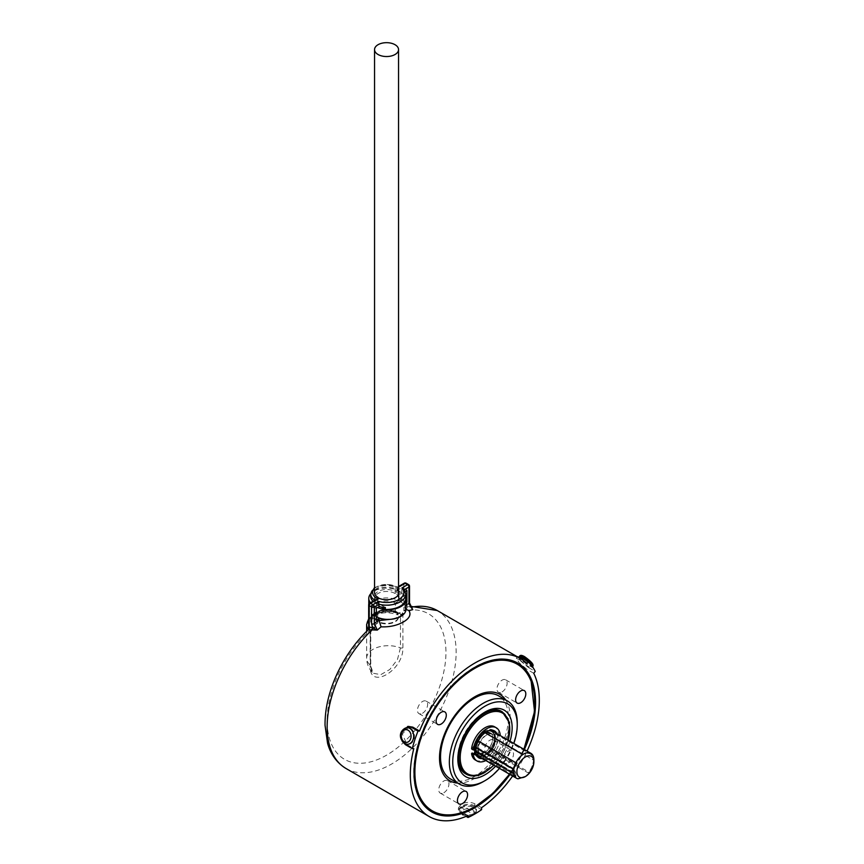 <?xml version="1.0" encoding="UTF-8"?>
<svg xmlns="http://www.w3.org/2000/svg" width="864" height="864" viewBox="0 0 864 864"><rect width="100%" height="100%" fill="white"/><g stroke="black" fill="none" stroke-linecap="round" stroke-linejoin="round"><path stroke-width="0.65" stroke-dasharray="4.32 3.24" d="M410.54 728.287A8.402 6.448 87.8 0 1 414.31 738.018A8.402 6.448 87.8 0 1 407.678 744.336M407.311 744.282A8.402 6.448 87.8 0 1 405.518 743.623A8.402 6.448 87.8 0 1 401.62 734.756A8.402 6.448 87.8 0 1 407.03 727.639M515.884 777.827L515.884 776.531A13.446 7.765 -60 0 1 514.372 773.323L513.68 773.723L514.922 770.785L476.226 748.451L475.546 750.06A13.446 7.765 -60 0 1 475.546 747.706L476.226 748.451M477.738 754.758A13.446 7.765 -60 0 1 477.598 754.672A13.446 7.765 -60 0 1 474.865 747.317L475.891 749.12A11.999 6.934 -60 0 1 484.315 733.234A11.999 6.934 -60 0 1 492.804 738.137A11.999 6.934 -60 0 1 484.315 752.836A11.999 6.934 -60 0 1 476.831 751.972L478.418 755.147A13.446 7.765 -60 0 1 478.267 755.071A13.446 7.765 -60 0 1 477.187 754.196L477.187 755.32A2.398 1.382 120 0 0 477.187 755.492A14.407 8.316 -60 0 1 474.984 751.378L475.675 750.978A13.446 7.765 120 0 0 477.187 754.196L515.884 776.531M478.667 756.41A2.398 1.382 120 0 0 478.807 756.335A14.407 8.316 -60 0 1 477.792 755.903A14.407 8.316 120 0 0 490.622 749.974L497.07 753.7A14.407 8.316 120 0 1 485.816 760.201L518.065 778.82M478.418 755.147L477.187 751.378L477.479 755.654M477.187 755.482A14.407 8.316 120 0 0 477.49 755.708A14.407 8.316 -60 0 1 477.187 755.492A2.398 1.382 120 0 0 477.684 756.421A2.398 1.382 120 0 0 477.835 756.486M493.754 730.544A15.606 9.007 120 0 0 493.085 730.08A15.606 9.007 120 0 0 485.287 730.858A15.606 9.007 120 0 0 478.667 737.219A15.844 9.148 -60 0 1 483.948 732.64L484.088 732.229A15.844 9.148 -60 0 1 491.584 731.689L530.28 754.034A15.844 9.148 -60 0 0 522.796 754.574A15.844 9.148 -60 0 1 530.28 754.034A15.844 9.148 -60 0 1 533.509 760.093L494.813 737.759A15.844 9.148 -60 0 1 489.542 750.6A15.844 9.148 120 0 0 494.813 737.759A15.844 9.148 120 0 0 491.584 731.689A15.844 9.148 120 0 0 484.088 732.229A14.407 8.316 120 0 0 477.187 740.383L477.187 741.668A13.446 7.765 120 0 0 475.675 746.626L475.297 747.209L474.574 746.345A0.961 0.551 120 0 0 474.412 746.237L475.816 747.047M474.574 746.345L474.984 747.025A14.407 8.316 120 0 0 474.898 747.695A14.407 8.316 -60 0 1 474.984 747.025A14.407 8.316 -60 0 1 477.187 740.383L478.278 741.01L477.479 739.822A2.398 1.382 -60 0 1 477.706 738.709A15.606 9.007 120 0 0 474.746 745.924L474.412 746.237M485.795 733.212L493.279 732.661L491.584 731.689A15.844 9.148 -60 0 1 494.813 737.759L533.509 760.093A15.844 9.148 -60 0 1 528.239 772.945L529.319 772.319A14.407 8.316 120 0 0 533.876 759.888M515.884 764.014L515.884 762.728L515.884 764.014L477.187 741.668L515.884 764.014A13.446 7.765 -60 0 0 514.372 768.971A13.446 7.765 -60 0 1 515.884 764.014M474.984 747.025L513.799 769.5L475.06 747.122L513.799 769.5L514.372 768.971L475.675 746.626A13.446 7.765 -60 0 1 477.187 741.668L477.187 740.383A14.407 8.316 -60 0 1 484.088 732.229L485.028 732.769L484.088 732.229A14.407 8.316 -60 0 1 484.996 731.668A14.407 8.316 -60 0 1 492.199 730.955A14.407 8.316 -60 0 1 494.402 742.489A14.407 8.316 -60 0 1 484.996 755.179A14.407 8.316 -60 0 1 484.088 755.654A14.407 8.316 -60 0 1 483.332 755.989A14.407 8.316 -60 0 1 480.546 756.572L479.866 756.184A14.407 8.316 -60 0 0 484.315 754.79A14.407 8.316 -60 0 0 493.722 742.1A14.407 8.316 -60 0 0 491.519 730.555A14.407 8.316 -60 0 0 484.315 731.268A14.407 8.316 -60 0 0 474.908 743.969A14.407 8.316 -60 0 0 477.112 755.503A14.407 8.316 -60 0 0 478.127 755.946L479.282 757.069M533.833 760.936A14.407 8.316 -60 0 1 529.319 772.319L525.388 776.552M485.816 760.201L495.99 754.326L528.239 772.945A15.844 9.148 -60 0 0 533.509 760.093A15.844 9.148 -60 0 0 530.28 754.034L493.279 732.672L496.508 738.731L491.238 751.583L528.239 772.945L529.319 772.319L490.914 750.146A14.407 8.316 120 0 0 492.491 731.117M491.238 751.583L495.99 754.326L497.07 753.7M490.914 750.146L489.834 750.773A15.844 9.148 -60 0 1 484.391 755.827L484.088 755.654A15.844 9.148 -60 0 0 489.542 750.6L490.622 749.974M376.142 599.432L375.343 600.545A15.844 9.148 180 0 1 374.792 600.21M496.897 733.666A15.606 9.007 -60 0 1 486.691 757.145A15.606 9.007 -60 0 1 482.49 758.614M481.086 757.804A15.606 9.007 120 0 0 485.287 756.335A15.606 9.007 120 0 0 495.493 732.856M478.667 737.219L480.071 738.029M403.931 588.946L404.222 592.099A19.202 11.092 180 0 1 405.713 595.739L396.727 590.544L396.727 592.51L395.377 593.298A12.485 7.204 180 0 1 399.028 598.385A12.485 7.204 180 0 1 391.327 605.048A12.485 7.204 180 0 1 377.719 603.482L378.054 597.791M378.054 603.288A11.999 6.934 0 0 0 391.144 604.789A11.999 6.934 0 0 0 398.552 598.385A11.999 6.934 0 0 0 395.032 593.492A11.999 6.934 0 0 0 381.953 591.991A11.999 6.934 0 0 0 374.544 598.385A11.999 6.934 0 0 0 378.054 603.288M395.377 593.298L395.032 587.606A11.999 6.934 0 0 0 381.953 586.105A11.999 6.934 0 0 0 374.544 592.51M443.837 792.752A7.204 4.158 120 0 0 448.546 786.413A7.204 4.158 120 0 0 447.433 780.635A7.204 4.158 120 0 0 443.837 780.991A7.204 4.158 120 0 0 439.128 787.342A7.204 4.158 120 0 0 440.24 793.109A7.204 4.158 120 0 0 443.837 792.752M422.528 713.243A7.204 4.158 120 0 0 427.237 706.892A7.204 4.158 120 0 0 426.136 701.125A7.204 4.158 120 0 0 422.528 701.482A7.204 4.158 120 0 0 417.83 707.832A7.204 4.158 120 0 0 418.932 713.599A7.204 4.158 120 0 0 422.528 713.243M508.41 762.826A7.204 4.158 120 0 0 513.119 756.486A7.204 4.158 120 0 0 512.017 750.708A7.204 4.158 120 0 0 508.41 751.064A7.204 4.158 120 0 0 503.712 757.415A7.204 4.158 120 0 0 504.814 763.182A7.204 4.158 120 0 0 508.41 762.826M489.748 752.047A7.204 4.158 120 0 0 494.446 745.697A7.204 4.158 120 0 0 493.344 739.93A7.204 4.158 120 0 0 489.748 740.286A7.204 4.158 120 0 0 485.039 746.636A7.204 4.158 120 0 0 486.14 752.404A7.204 4.158 120 0 0 489.748 752.047M502.049 691.934A7.204 4.158 120 0 0 506.747 685.595A7.204 4.158 120 0 0 505.645 679.817A7.204 4.158 120 0 0 502.049 680.173A7.204 4.158 120 0 0 497.34 686.524A7.204 4.158 120 0 0 498.442 692.291A7.204 4.158 120 0 0 502.049 691.934M474.282 746.183A0.961 0.551 120 0 0 473.202 746.712L474.898 747.695M530.636 664.902L531.738 666.457L520.052 659.718L518.962 658.163L530.636 664.902A8.402 1.771 -141.2 0 0 524.88 659.718M520.052 659.718A8.402 1.771 -141.2 0 0 528.314 666.533A8.402 1.771 -141.2 0 0 531.911 667.548A8.402 1.771 -141.2 0 0 531.738 666.457M474.952 812.808A8.402 4.849 0 0 0 476.41 810.367A8.402 4.849 0 0 0 473.958 806.63A8.402 4.849 0 0 0 463.277 806.058L474.952 812.808L472.77 814.061L461.084 807.322L463.277 806.058M461.084 807.322A8.402 4.849 0 0 0 459.637 810.367A8.402 4.849 0 0 0 462.078 813.488A8.402 4.849 0 0 0 472.77 814.061M481.594 809.665L474.811 805.745C470.286 803.736 465.761 803.876 461.236 806.155L458.417 809.86L461.225 813.575L466.074 816.383M514.048 769.478L514.372 768.971L475.675 746.626L475.103 747.155L514.048 769.478M471.917 748.969L473.202 746.712M485.838 760.547A19.202 11.092 120 0 0 486.691 760.082A19.202 11.092 120 0 0 500.245 735.599M475.394 760.05A19.202 11.092 120 0 0 484.996 759.1A19.202 11.092 120 0 0 497.534 742.187A19.202 11.092 120 0 0 494.597 726.797M484.132 712.584A36.007 20.79 120 0 0 483.3 713.048L483.3 713.048A36.007 20.79 120 0 0 457.834 757.145A36.007 20.79 120 0 0 457.844 758.095M465.296 773.626A36.007 20.79 120 0 0 483.3 771.844A36.007 20.79 120 0 0 506.822 740.113A36.007 20.79 120 0 0 501.304 711.266M483.3 713.048L484.996 712.066L483.3 713.048M450.468 778.928A48.006 27.713 120 0 0 474.466 776.552A48.006 27.713 120 0 0 508.421 717.746A48.006 27.713 120 0 0 498.474 695.768M505.667 699.926A49.928 28.825 -60 0 1 510.116 717.163A49.928 28.825 -60 0 1 457.661 783.076M431.676 811.868A85.936 49.615 -60 0 1 431.503 811.771A85.936 49.615 -60 0 1 418.327 742.91A85.936 49.615 -60 0 1 474.466 667.181A85.936 49.615 -60 0 1 517.439 662.926A85.936 49.615 -60 0 1 517.612 663.023M524.027 749.336A85.936 49.615 -60 0 1 509.63 774.274M524.372 749.531A85.936 49.615 -60 0 1 509.965 774.479M415.357 786.359A85.568 49.399 -60 0 1 474.466 667.483A85.568 49.399 -60 0 1 487.361 661.64M481.594 807.689L474.811 803.768C470.286 801.77 465.761 801.9 461.236 804.179L458.417 807.894L461.225 811.609L461.225 813.575M468.018 815.53L461.225 811.609M409.471 726.3L402.332 734.022L407.02 744.649L413.813 748.57M489.532 730.458A14.407 8.316 120 0 0 485.287 731.83A14.407 8.316 120 0 0 484.391 732.402L483.948 732.64M368.669 624.089A19.688 11.362 0 0 0 371.606 628.96L374.069 627.545A15.844 9.148 180 0 1 370.699 621.907A15.844 9.148 180 0 1 379.609 613.688A15.844 9.148 180 0 1 396.306 614.704L398.768 613.289A1.922 1.112 -120 0 0 399.73 613.375A1.922 1.112 -120 0 0 400.129 612.5C401.803 611.712 402.721 612.22 402.894 614.034A1.922 1.112 180 0 1 400.453 614.164L400.453 647.881L397.494 659.426L389.891 669.427L380.786 674.644L373.27 673.261L370.418 665.215L370.418 631.508A21.6 12.474 180 0 1 368.453 629.467M400.129 612.5L397.753 613.872L397.753 613.084A1.922 1.112 120 0 0 397.354 612.209A1.922 1.112 120 0 0 396.392 612.306A13.921 8.035 0 0 0 376.704 612.306A13.921 8.035 0 0 0 376.704 623.668L377.719 623.084A12.485 7.204 180 0 1 374.069 617.987A12.485 7.204 180 0 1 381.769 611.334A12.485 7.204 180 0 1 395.377 612.889L396.392 612.306M393.217 619.013L400.129 616.032A19.202 11.092 0 0 0 405.745 608.191A19.202 11.092 0 0 0 405.67 607.187A17.766 10.26 0 0 0 400.799 601.916L399.103 600.934L395.377 603.094L395.377 612.889M376.358 619.952L371.272 617.004L373.982 615.438A17.766 10.26 0 0 1 368.788 608.191A17.766 10.26 0 0 1 379.75 598.709A17.766 10.26 0 0 1 399.103 600.934L401.825 599.368L406.004 601.787M370.699 596.43A15.844 9.148 180 0 1 380.484 587.974A15.844 9.148 180 0 1 397.753 589.961L401.825 587.606L401.825 599.368M397.753 589.961L397.656 587.66A13.921 8.035 0 0 0 396.392 586.829A13.921 8.035 0 0 0 374.544 588.438M371.272 617.004L371.272 605.254L375.343 602.899L375.343 600.545L369.23 604.076A1.922 1.112 0 0 0 368.669 604.854M395.377 603.094A12.485 7.204 0 0 0 381.769 601.528A12.485 7.204 0 0 0 374.069 608.191A12.485 7.204 0 0 0 377.719 613.289L373.982 615.438L373.982 605.642A17.766 10.26 0 0 1 370.451 602.726M377.719 613.289L377.719 623.084M376.704 623.668A1.922 1.112 120 0 0 375.343 626.022A15.844 9.148 180 0 1 370.699 619.553A15.844 9.148 180 0 1 380.484 611.107A15.844 9.148 180 0 1 397.753 613.084M374.954 627.685L372.568 629.057A1.922 1.112 -120 0 1 371.606 628.96L370.418 631.508A1.922 1.112 180 0 1 370.753 632.135A1.922 1.112 180 0 1 370.192 632.912L372.967 628.182L375.343 626.81L374.069 627.545L375.343 626.022M396.727 590.544L395.377 591.332L395.032 587.606M384.804 619.229A19.202 11.092 0 0 0 400.129 616.032L405.745 609.422L404.222 605.221A96.012 55.436 -60 0 1 406.004 604.606M406.004 602.834L404.222 603.86L404.222 605.221M404.222 603.86A19.202 11.092 180 0 1 405.67 607.187A17.766 10.26 0 0 1 406.004 609.174M375.343 602.899A15.844 9.148 180 0 1 373.054 601.214M377.719 603.482L376.358 604.271L376.358 602.305L377.719 601.528L377.719 597.607M515.894 777.827A2.398 1.382 -60 0 1 515.884 777.665L477.187 755.32M478.127 755.946L479.099 756.508A2.398 1.382 -60 0 1 478.969 756.572M478.31 756.508L479.866 756.184M484.391 755.827L479.671 756.983M474.984 751.378L475.546 750.06A13.446 7.765 -60 0 0 477.187 754.196M479.725 738.45L478.03 737.478A2.398 1.382 120 0 0 477.187 739.66L477.187 740.383M483.656 732.467L483.656 732.467A15.844 9.148 -60 0 0 478.03 737.478M480.838 756.745L483.948 756.086M405.745 598.385A19.202 11.092 0 0 0 405.713 597.694L396.727 592.51M405.713 595.739L405.713 597.694M526.964 663.617L516.294 658.249L519.275 662.882L526.964 669.352L528.444 667.516L535.226 671.436M533.747 673.272L526.964 669.352M512.644 776.023A91.217 52.661 120 0 0 527.051 751.075M477.187 751.378L515.884 773.723L515.884 777.665M515.884 773.723L514.922 770.785M476.831 751.972L475.891 749.12M475.589 748.192L476.269 748.58M474.865 747.317L475.546 747.706M474.898 754.736L472.176 752.965M405.302 591.484L404.222 592.099M409.514 602.942A1.922 1.112 0 0 0 408.953 602.154L409.882 606.074L406.577 605.588L403.855 610.967L408.38 606.679L410.378 606.29M398.552 590.533A12.485 7.204 0 0 0 395.377 587.412M523.843 749.228A85.568 49.399 -60 0 1 509.447 774.166M517.244 722.844A48.006 27.713 -60 0 1 483.3 781.639M499.424 768.388A45.608 26.33 120 0 0 513.832 743.44M495.59 766.174A38.405 22.172 120 0 0 509.998 741.226M477.479 740.556A14.407 8.316 120 0 0 475.276 747.198M405.475 744.703L407.02 744.649M402.246 741.334L400.885 733.417M516.294 658.249L517.774 656.413L520.754 661.046L528.444 667.516M474.811 803.768L474.811 805.745M520.106 657.018A8.402 1.771 -141.2 0 0 518.821 657.018A8.402 1.771 -141.2 0 0 518.962 658.163M405.745 608.191L405.745 609.422L404.266 606.042M369.004 629.402L368.669 628.657M410.918 607.252A1.922 1.253 -56.2 0 1 410.573 607.122L409.882 606.074A1.922 1.188 -63.6 0 0 410.389 607.014L410.389 607.014A1.922 1.188 -63.6 0 0 410.81 607.09M479.11 739.519L477.706 738.709M409.514 586.235A1.922 1.112 0 0 0 408.953 585.457L406.577 584.086L406.577 605.588A1.922 1.555 -105.9 0 0 408.38 606.679L410.918 607.068M376.358 604.271L381.24 607.079M385.344 607.489L376.358 602.305M373.982 615.438L375.678 616.421A17.766 10.26 0 0 0 376.358 616.788M371.272 605.254L376.358 608.191M406.912 590.544L401.825 587.606M378.054 601.333A11.999 6.934 180 0 1 374.544 596.43A11.999 6.934 180 0 1 381.953 590.026A11.999 6.934 180 0 1 395.032 591.527M397.753 613.872L396.306 614.704L397.753 613.872M474.746 753.44A15.606 9.007 120 0 0 477.49 757.102A15.606 9.007 120 0 0 478.224 757.458M370.699 594.076A15.844 9.148 180 0 1 380.484 585.63A15.844 9.148 180 0 1 397.753 587.606L398.552 587.153M375.678 616.421L375.678 606.625A17.766 10.26 0 0 0 377.492 607.532M405.745 597.629A17.766 10.26 0 0 0 400.799 592.121L399.103 591.138A17.766 10.26 0 0 0 370.71 593.741M375.678 606.625L373.982 605.642M368.669 621.68A19.688 11.362 0 0 1 398.768 613.289L400.043 613.256L397.343 614.758M368.669 618.754L374.209 614.293L382.32 611.669L393.8 611.604L399.881 613.213L400.453 614.164A21.6 12.474 180 0 0 378.173 613.418A21.6 12.474 180 0 0 366.638 624.456M370.192 632.912L370.192 666.63C369.533 690.174 403.607 670.464 402.894 647.752A1.922 1.112 0 0 1 400.453 647.881A21.6 12.474 0 0 0 378.173 647.136A21.6 12.474 0 0 0 366.638 658.163A21.6 12.474 0 0 0 370.418 665.215A1.922 1.112 180 0 1 370.753 665.842L370.753 632.135L372.568 629.057A1.922 1.112 -120 0 0 372.967 628.182M408.564 606.625L410.573 607.122A1.922 1.253 -56.2 0 1 410.162 606.344M378.054 621.875A11.999 6.934 180 0 1 374.544 616.972A11.999 6.934 180 0 1 381.953 610.567A11.999 6.934 180 0 1 395.032 612.079A11.999 6.934 180 0 1 398.552 616.972A11.999 6.934 180 0 1 391.144 623.376A11.999 6.934 180 0 1 378.054 621.875M378.054 621.324A11.999 6.934 180 0 1 374.544 616.421A11.999 6.934 180 0 1 381.953 610.016A11.999 6.934 180 0 1 395.032 611.518A11.999 6.934 180 0 1 398.552 616.421A11.999 6.934 180 0 1 391.144 622.825A11.999 6.934 180 0 1 378.054 621.324M404.816 743.558A8.305 6.372 87.8 0 1 400.972 734.8A8.305 6.372 87.8 0 1 406.318 727.758M475.06 751.205L513.756 773.55M475.675 750.978L514.372 773.323M519.588 656.219A8.305 1.75 -141.2 0 0 522.083 660.269A8.305 1.75 -141.2 0 0 528.973 665.626A8.305 1.75 -141.2 0 0 532.526 666.619M524.848 656.899A6.394 1.35 38.8 0 1 531.63 662.72A6.394 1.35 38.8 0 1 529.373 663.325A6.394 1.35 38.8 0 1 522.59 657.504A6.394 1.35 38.8 0 1 524.848 656.899M462.154 814.374A8.305 4.795 0 0 0 470.956 815.465A8.305 4.795 0 0 0 476.302 811.285A8.305 4.795 0 0 0 473.893 807.592A8.305 4.795 0 0 0 464.605 806.609A8.305 4.795 0 0 0 459.734 811.285A8.305 4.795 0 0 0 462.154 814.374M472.532 809.806A6.394 3.694 180 0 1 472.532 815.022A6.394 3.694 180 0 1 463.504 815.022A6.394 3.694 180 0 1 463.504 809.806A6.394 3.694 180 0 1 472.532 809.806M502.319 711.85A36.007 20.79 -60 0 1 507.838 740.707A36.007 20.79 -60 0 1 484.315 772.427A36.007 20.79 -60 0 1 466.312 774.22M484.488 752.738A11.761 6.793 120 0 0 492.167 742.37A11.761 6.793 120 0 0 490.363 732.942A11.761 6.793 120 0 0 484.488 733.525A11.761 6.793 120 0 0 476.798 743.893A11.761 6.793 120 0 0 478.602 753.322A11.761 6.793 120 0 0 484.488 752.738M486.518 753.916A11.761 6.793 -60 0 1 480.643 754.488A11.761 6.793 -60 0 1 478.84 745.07A11.761 6.793 -60 0 1 486.518 734.702A11.761 6.793 -60 0 1 492.404 734.119A11.761 6.793 -60 0 1 494.208 743.548A11.761 6.793 -60 0 1 486.518 753.916M486.691 734.994A11.524 6.653 120 0 0 478.548 749.11A11.524 6.653 120 0 0 486.691 753.808A11.524 6.653 120 0 0 494.834 739.703A11.524 6.653 120 0 0 486.691 734.994M477.047 748.116L478.883 742.651M473.872 749.66L472.176 748.678M346.032 768.517A91.217 52.661 120 0 0 391.64 764.003A91.217 52.661 120 0 0 451.224 683.629A91.217 52.661 120 0 0 437.249 610.535M397.753 587.606L403.855 584.086L403.855 610.967A84.013 48.503 -60 0 1 434.819 698.695A84.013 48.503 -60 0 1 338.267 754.434A84.013 48.503 -60 0 1 369.23 630.958L369.23 604.076A1.922 1.112 -120 0 1 369.63 603.191M402.894 647.752L402.894 614.034M477.922 749.423L476.68 752.36M404.417 589.637L404.222 589.745A19.202 11.092 180 0 1 405.745 594.076M493.765 765.126A35.046 20.239 120 0 0 508.172 740.178M408.553 584.572A1.922 1.112 120 0 1 408.953 585.457L408.953 602.154M523.757 749.174A84.737 48.924 -60 0 1 509.36 774.122M520.171 659.696L520.873 658.822M406.177 583.2A1.922 1.112 120 0 1 406.577 584.086A1.922 1.112 0 0 0 403.855 584.086A1.922 1.112 60 0 1 404.255 583.2M476.15 746.734L474.746 745.924M400.799 601.916L400.799 592.121M399.103 600.934L399.103 591.138M366.638 631.292L366.638 658.163C366.757 664.135 368.971 669.168 373.27 673.261C372.114 672.862 371.272 670.388 370.753 665.842A1.922 1.112 180 0 1 370.192 666.63M475.589 750.838L514.285 773.183M398.552 586.494L397.742 586.969L385.679 584.129L374.544 587.498M493.085 730.08L494.489 730.89M398.552 594.486L398.552 598.385M447.433 780.635L466.106 791.424M426.136 701.125L444.809 711.904M493.344 739.93L512.017 750.708M505.645 679.817L524.318 690.606M476.41 810.367L475.146 813.791M470.858 816.134L462.542 815.119L459.637 810.367M484.369 752.728C491.864 748.969 495.353 734.551 490.363 732.942L492.404 734.119C497.621 736.042 494.057 750.146 486.637 753.926L480.643 754.488L478.602 753.322L484.369 752.728M532.483 666.695L531.911 667.548M492.199 730.955L491.519 730.555M457.834 757.145L457.834 759.1M509.512 774.209L523.919 749.272M478.267 755.071L477.598 754.672M477.792 755.903L477.112 755.503M458.417 807.894L458.417 809.86M473.234 753.775L474.93 754.758M493.949 765.223L508.345 740.275M399.028 598.385L399.028 592.51M370.699 621.907L370.699 619.553C370.116 610.837 388.163 606.452 397.354 612.209M374.069 608.191L374.069 617.987M498.442 692.291L517.115 703.069M486.14 752.404L504.814 763.182M418.932 713.599L437.605 724.378M440.24 793.109L458.903 803.887M374.544 596.43L374.544 598.385M477.49 757.102L478.894 757.922M368.788 608.191L368.788 604.206M374.544 616.421L374.544 616.972M398.552 616.421L398.552 616.972"/><path stroke-width="1.3" d="M410.54 728.287A8.402 6.448 87.8 0 0 407.03 727.639L406.318 727.758A8.305 6.372 87.8 0 1 409.784 728.406A8.305 6.372 87.8 0 1 413.51 738.018A8.305 6.372 87.8 0 1 406.955 744.26L407.678 744.336A8.402 6.448 87.8 0 1 407.311 744.282M525.388 776.552A11.999 6.934 120 0 0 533.876 761.843A11.999 6.934 120 0 0 525.388 756.95A11.999 6.934 120 0 0 516.899 771.649A11.999 6.934 120 0 0 525.388 776.552L518.065 778.82A14.407 8.316 -60 0 1 516.488 778.237A14.407 8.316 -60 0 1 515.884 777.827A14.407 8.316 120 0 1 513.68 773.723A14.407 8.316 -60 0 1 513.68 769.37A14.407 8.316 -60 0 1 515.884 762.728A14.407 8.316 -60 0 1 522.796 754.574L485.028 732.769L522.796 754.574A14.407 8.316 -60 0 1 523.692 754.013A14.407 8.316 120 0 0 522.796 754.574M515.884 762.728L478.278 741.01L515.884 762.728A14.407 8.316 120 0 0 513.68 769.37L475.297 747.209L513.68 769.37M478.969 756.572A2.398 1.382 -60 0 1 477.976 756.583A2.398 1.382 -60 0 1 477.49 755.654L515.884 777.827M500.245 735.599A19.202 11.092 120 0 0 496.292 727.769A19.202 11.092 120 0 0 486.691 728.73A19.202 11.092 120 0 0 473.278 749.682L474.898 747.695A14.407 8.316 120 0 0 474.984 751.378L513.68 773.723A14.407 8.316 -60 0 0 515.894 777.827L483.635 759.208A14.407 8.316 -60 0 1 483.635 759.208M533.876 761.843L533.876 759.888A14.407 8.316 120 0 0 523.692 754.013A14.407 8.316 -60 0 1 530.896 753.3A14.407 8.316 -60 0 1 533.833 760.936M374.544 588.438A13.921 8.035 0 0 0 376.704 598.19A13.921 8.035 0 0 0 378.151 598.925L373.032 601.236A15.844 9.148 180 0 1 370.699 596.43L370.699 594.076A15.844 9.148 180 0 0 374.792 600.21M473.591 753.786A0.961 0.551 120 0 0 474.282 753.041L474.984 751.378A14.407 8.316 -60 0 1 474.898 747.695A0.961 0.551 -60 0 1 475.816 747.047L476.15 746.734A15.606 9.007 -60 0 1 479.11 739.519L480.071 738.029A15.606 9.007 -60 0 1 486.691 731.668A15.606 9.007 -60 0 1 494.489 730.89A15.606 9.007 -60 0 1 496.897 733.666M495.493 732.856A15.606 9.007 120 0 0 493.754 730.544M378.054 54.497A11.999 6.934 0 0 0 391.144 56.009A11.999 6.934 0 0 0 398.552 49.604A11.999 6.934 0 0 0 395.032 44.701A11.999 6.934 0 0 0 381.953 43.2A11.999 6.934 0 0 0 374.544 49.604A11.999 6.934 0 0 0 378.054 54.497M378.054 597.791L377.719 597.607A12.485 7.204 0 0 0 391.327 599.162A12.485 7.204 0 0 0 399.028 592.51A12.485 7.204 0 0 0 398.552 590.533M374.544 49.604L374.544 592.51A11.999 6.934 0 0 0 378.054 597.413M462.51 803.531A7.204 4.158 120 0 0 467.208 797.191A7.204 4.158 120 0 0 466.106 791.424A7.204 4.158 120 0 0 462.51 791.78A7.204 4.158 120 0 0 457.801 798.12A7.204 4.158 120 0 0 458.903 803.887A7.204 4.158 120 0 0 462.51 803.531M441.202 724.021A7.204 4.158 120 0 0 445.91 717.671A7.204 4.158 120 0 0 444.809 711.904A7.204 4.158 120 0 0 441.202 712.26A7.204 4.158 120 0 0 436.504 718.61A7.204 4.158 120 0 0 437.605 724.378A7.204 4.158 120 0 0 441.202 724.021M520.711 702.713A7.204 4.158 120 0 0 525.42 696.373A7.204 4.158 120 0 0 524.318 690.606A7.204 4.158 120 0 0 520.711 690.962A7.204 4.158 120 0 0 516.013 697.302A7.204 4.158 120 0 0 517.115 703.069A7.204 4.158 120 0 0 520.711 702.713M484.996 706.19A45.608 26.33 120 0 0 452.747 762.048A45.608 26.33 120 0 0 484.996 780.667L483.3 781.639A48.006 27.713 -60 0 1 459.292 784.026A48.006 27.713 -60 0 1 451.937 745.556A48.006 27.713 -60 0 1 483.3 703.242A48.006 27.713 -60 0 1 507.298 700.866A48.006 27.713 -60 0 1 517.244 722.844L517.244 724.81A45.608 26.33 120 0 0 484.996 706.19M524.88 659.718A8.402 1.771 -141.2 0 0 522.374 658.087A8.402 1.771 -141.2 0 0 520.106 657.018M512.644 776.023A91.217 52.661 120 0 1 481.594 807.689L481.594 809.665A91.217 52.661 -60 0 1 474.811 813.996A91.217 52.661 -60 0 1 468.018 817.495L466.074 816.383M496.292 727.769L494.597 726.797A19.202 11.092 120 0 0 484.996 727.747A19.202 11.092 120 0 0 471.582 748.699L471.917 748.969M457.844 758.095A36.007 20.79 120 0 0 465.296 773.626L466.312 774.22A36.007 20.79 -60 0 1 460.793 745.362A36.007 20.79 -60 0 1 484.315 713.632A36.007 20.79 -60 0 1 502.319 711.85L501.304 711.266A36.007 20.79 120 0 0 484.132 712.584M509.998 741.226A38.405 22.172 120 0 0 484.996 712.066L484.996 712.066A38.405 22.172 120 0 0 457.834 759.1A38.405 22.172 120 0 0 484.996 774.781A38.405 22.172 120 0 0 495.59 766.174M507.298 700.866L498.474 695.768A48.006 27.713 120 0 0 474.466 698.144A48.006 27.713 120 0 0 440.521 756.95A48.006 27.713 120 0 0 450.468 778.928L459.292 784.026M457.661 783.076A49.928 28.825 -60 0 1 439.506 757.933A49.928 28.825 -60 0 1 465.955 703.199A49.928 28.825 -60 0 1 505.667 699.926M517.612 663.023A85.936 49.615 -60 0 1 524.027 749.336M509.63 774.274A85.936 49.615 -60 0 1 474.466 807.516A85.936 49.615 -60 0 1 431.676 811.868M509.965 774.479A85.936 49.615 -60 0 1 474.811 807.71A85.936 49.615 -60 0 1 431.838 811.966A85.936 49.615 -60 0 1 418.673 743.105A85.936 49.615 -60 0 1 474.811 667.375A85.936 49.615 -60 0 1 517.774 663.12A85.936 49.615 -60 0 1 524.372 749.531M474.466 807.214A85.568 49.399 -60 0 1 452.876 815.076A85.568 49.399 -60 0 1 415.357 786.359M527.051 751.075A91.217 52.661 120 0 0 533.747 673.272L535.226 671.436A91.217 52.661 -60 0 0 528.444 661.77L526.964 663.617A91.217 52.661 120 0 0 520.42 658.552A91.217 52.661 120 0 0 474.811 663.066A91.217 52.661 120 0 0 419.548 731.041L412.754 727.121L407.927 726.354L412.754 727.121M410.81 607.09A1.922 1.188 -63.6 0 0 410.918 607.068L412.722 609.649A91.217 52.661 120 0 0 408.996 610.708C411.264 614.65 409.439 618.376 403.52 621.907C397.04 625.536 389.556 627.178 381.067 626.832A91.217 52.661 120 0 0 377.352 630.072L368.226 629.759L369.23 627.156L372.535 627.631L371.606 623.711A1.922 1.112 0 0 0 374.328 623.711L377.352 630.072L372.838 627.89A1.922 1.026 -66.7 0 1 372.049 629.878A91.217 52.661 120 0 0 346.032 768.517C334.465 761.443 329.605 750.848 327.553 743.191L325.037 725.296C324.886 710.564 328.136 695.142 334.789 679.05C342.878 659.923 354.024 643.496 368.226 629.759M419.548 731.041L418.003 731.106A91.217 52.661 -60 0 0 412.258 748.624L413.813 748.57A91.217 52.661 120 0 0 429.203 816.545A91.217 52.661 120 0 0 468.018 815.53L468.018 817.495M530.896 753.3L492.491 731.117A14.407 8.316 120 0 0 489.532 730.458M378.151 598.925L370.591 603.288L372.967 604.66L378.648 601.387L379.048 606.636L376.358 608.191L376.358 619.952L379.048 618.397L379.145 620.546L393.217 619.013M379.048 618.397A19.202 11.092 0 0 0 384.804 619.229A17.766 10.26 0 0 0 406.004 609.174L406.004 599.368A17.766 10.26 0 0 0 405.745 597.629M477.835 756.486A2.398 1.382 120 0 0 478.667 756.41M513.68 773.723L475.276 751.55A14.407 8.316 120 0 0 477.49 755.654L478.894 756.464M475.276 751.55L474.574 753.203A0.961 0.551 120 0 1 474.412 753.505L476.01 754.164M381.24 607.079L385.344 609.455L385.344 607.489A19.202 11.092 0 0 1 379.048 606.636M385.344 609.455A19.202 11.092 0 0 0 405.745 598.385L405.745 594.076A19.202 11.092 180 0 1 379.048 604.282L374.328 607.014L374.328 623.711A96.012 55.436 -60 0 1 379.048 619.758M482.49 758.614A15.606 9.007 -60 0 1 478.894 757.922A15.606 9.007 -60 0 1 476.15 754.25L475.816 754.315A0.961 0.551 -60 0 1 474.898 754.736L473.861 753.937L473.278 754.607A19.202 11.092 120 0 0 477.09 761.033A19.202 11.092 120 0 0 485.838 760.547M472.154 752.954L473.861 753.937L472.154 752.954L471.582 753.635A19.202 11.092 120 0 0 475.394 760.05L477.09 761.033M406.004 601.787L406.912 602.305L406.004 602.834M406.912 602.305L406.912 590.544L405.302 591.484M487.361 661.64A85.568 49.399 -60 0 1 530.993 679.784A85.568 49.399 -60 0 1 523.843 749.228M509.447 774.166A85.568 49.399 -60 0 1 474.714 807.073M483.3 781.639L484.996 780.667A45.608 26.33 120 0 0 499.424 768.388M513.832 743.44A45.608 26.33 120 0 0 517.244 724.81M418.003 731.106L411.21 727.186M412.258 748.624L405.475 744.703L402.246 741.334M400.885 733.417L407.927 726.354M528.444 661.77L521.651 657.85L517.439 656.834M408.996 610.708L406.447 609.498M409.514 602.942L412.722 609.649L408.953 603.72A1.922 1.112 0 0 0 409.514 602.942L409.514 586.235A1.922 1.922 0 0 0 408.553 584.572A1.922 1.112 120 0 0 407.592 584.669L405.216 583.297L398.552 587.153M379.145 620.546L381.067 626.832M371.682 629.726A1.922 1.188 -63.6 0 0 372.535 627.631L372.838 627.89M378.648 601.387A17.28 9.979 0 0 0 398.768 599.562A17.28 9.979 0 0 0 401.922 587.952L404.222 589.745M376.358 616.788A17.766 10.26 0 0 0 384.804 619.229M478.224 757.458A15.606 9.007 120 0 0 481.086 757.804M377.492 607.532A17.766 10.26 0 0 0 396.133 608.558A17.766 10.26 0 0 0 406.004 599.368M370.71 593.741A17.766 10.26 0 0 0 368.788 598.385A17.766 10.26 0 0 0 370.451 602.726M520.42 658.552L437.249 610.535A91.217 52.661 120 0 0 411.232 607.252A1.922 1.253 -56.2 0 1 410.918 607.252M371.606 623.711L371.606 607.014L369.23 605.642L369.23 627.156A1.922 1.555 -105.9 0 1 369.004 629.402M406.318 727.758C401.738 729.097 396.565 736.301 404.536 743.472L406.955 744.26A8.305 6.372 87.8 0 1 404.816 743.558M404.266 741.863A6.394 4.903 -92.2 0 0 410.692 738.644A6.394 4.903 -92.2 0 0 408.089 730.199A6.394 4.903 -92.2 0 0 401.663 733.417A6.394 4.903 -92.2 0 0 404.266 741.863M519.588 656.219C520.236 654.944 521.921 655.106 524.632 656.694C532.289 662.256 534.265 665.042 532.526 666.619A8.305 1.75 -141.2 0 0 529.891 662.537A8.305 1.75 -141.2 0 0 523.098 657.277A8.305 1.75 -141.2 0 0 519.588 656.219L519.221 656.608M508.172 740.178A35.046 20.239 120 0 0 484.996 714.809A35.046 20.239 120 0 0 460.21 757.728A35.046 20.239 120 0 0 484.996 772.038A35.046 20.239 120 0 0 493.765 765.126M473.278 749.682L471.582 748.699M509.36 774.122A84.737 48.924 -60 0 1 474.811 806.728A84.737 48.924 -60 0 1 414.893 772.135A84.737 48.924 -60 0 1 474.811 668.358A84.737 48.924 -60 0 1 528.012 675A84.737 48.924 -60 0 1 523.757 749.174M406.004 604.606A96.012 55.436 -60 0 1 408.953 603.72L408.953 587.023L404.417 589.637M368.453 629.467A21.6 12.474 180 0 1 366.638 624.456L366.638 631.292M401.922 587.952L407.592 584.669A1.922 1.112 -120 0 1 408.953 587.023A1.922 1.112 0 0 0 409.514 586.235M473.278 754.607L471.582 753.635M520.873 658.822L521.651 657.85M475.816 754.315L474.412 753.505M368.669 604.854A1.922 1.112 0 0 0 369.23 605.642A1.922 1.112 120 0 1 370.591 603.288A1.922 1.112 -120 0 0 369.63 603.191A1.922 1.922 0 0 0 368.669 604.854L368.669 628.657M371.606 607.014A1.922 1.112 0 0 0 374.328 607.014A1.922 1.112 60 0 0 372.967 604.66A1.922 1.112 120 0 0 371.606 607.014M404.255 583.2A1.922 1.112 60 0 1 405.216 583.297A1.922 1.112 120 0 1 406.177 583.2A1.922 1.922 0 0 0 404.255 583.2L398.552 586.494M368.669 621.68A19.688 11.362 0 0 0 368.669 624.089M477.792 755.903L516.488 778.237M374.544 587.498L370.699 594.076M398.552 49.604L398.552 594.486M475.146 813.791L470.858 816.134M466.312 774.22C471.55 777.038 477.706 776.466 484.79 772.481L493.949 765.223M452.876 815.076C459.907 814.104 467.143 811.469 474.606 807.17L492.934 793.314L509.512 774.209M429.203 816.545L346.032 768.517M523.919 749.272L534.535 711.547L530.993 679.784M473.375 749.963L471.679 748.991M508.345 740.275L509.479 722.812L502.319 711.85M373.032 601.236L369.63 603.191M408.553 584.572L406.177 583.2M405.745 594.076L403.931 588.946M410.378 606.29L437.249 610.535M476.096 754.175L474.692 753.365M368.788 604.206L368.788 598.385M368.669 618.754L366.638 624.456"/></g></svg>
